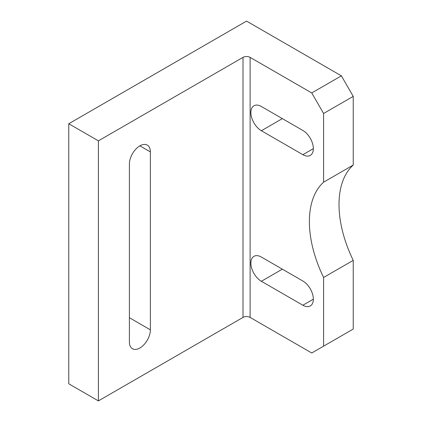 <?xml version="1.0" encoding="UTF-8"?>
<svg xmlns="http://www.w3.org/2000/svg" width="422" height="422" viewBox="0 0 422 422"><rect width="100%" height="100%" fill="white"/><g stroke="black" fill="none" stroke-linecap="round" stroke-linejoin="round"><path stroke-width="0.63" d="M139.882 145.854A14.833 8.567 120 0 0 129.396 164.021L129.396 341.947A14.833 8.567 120 0 0 132.466 348.736A14.833 8.567 120 0 0 143.897 344.763A14.833 8.567 120 0 0 150.374 329.835L150.374 151.909A14.833 8.567 120 0 0 147.299 145.115A14.833 8.567 120 0 0 139.882 145.854L150.374 151.909M313.351 299.177A14.833 8.567 -120 0 0 302.859 281.005L261.376 257.056A14.833 8.567 -120 0 0 253.96 256.323A14.833 8.567 -120 0 0 251.681 268.207A14.833 8.567 -120 0 0 261.376 281.279L302.859 305.233A14.833 8.567 -120 0 0 310.276 305.966A14.833 8.567 -120 0 0 313.351 299.177L302.859 305.233M313.351 148.623A14.833 8.567 -120 0 0 302.859 130.456L261.376 106.502A14.833 8.567 -120 0 0 253.96 105.769A14.833 8.567 -120 0 0 251.681 117.654A14.833 8.567 -120 0 0 261.376 130.73L302.859 154.679A14.833 8.567 -120 0 0 310.276 155.412A14.833 8.567 -120 0 0 313.351 148.623L302.859 154.679M353.235 260.358L353.235 329.044L323.6 346.156L323.6 277.465L353.235 260.358A94.707 54.681 -120 0 1 353.235 165.065L323.6 182.172A94.707 54.681 -120 0 0 323.6 277.465M68.765 123.746L68.765 383.793L98.4 400.9L243.003 317.413L243.003 57.371A5.027 2.901 180 0 1 250.114 57.371L311.747 92.951L341.382 75.844L246.559 21.1L68.765 123.746L98.4 140.853L98.4 400.9M98.4 140.853L243.003 57.371M341.382 75.844L353.235 96.374L323.6 113.481L323.6 182.172M323.6 113.481L311.747 92.951M250.114 57.371L250.114 317.413L311.747 352.998L323.6 346.156M353.235 96.374L353.235 165.065M250.114 317.413A5.027 2.901 0 0 0 243.003 317.413M282.355 118.614L261.376 130.73M282.355 269.167L261.376 281.279M129.396 317.719L150.374 329.835"/></g></svg>
